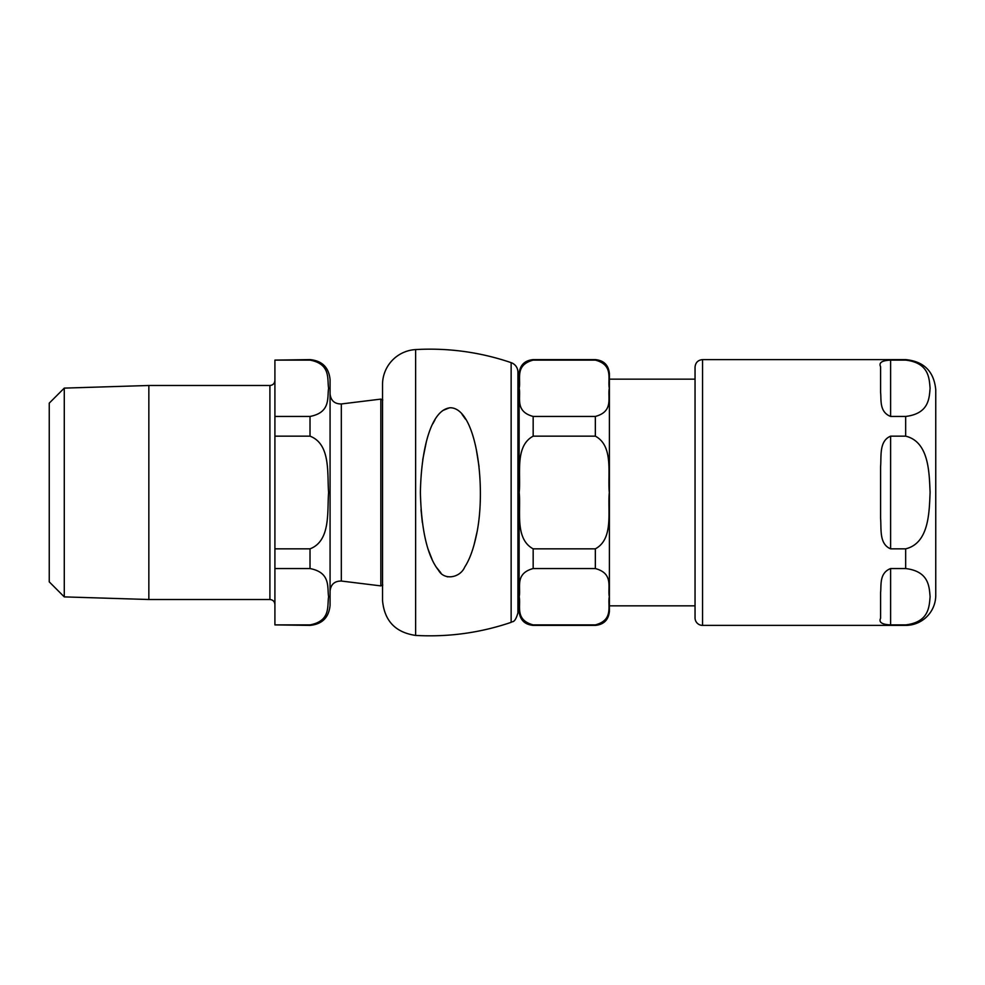 <?xml version="1.0" encoding="UTF-8"?>
<svg xmlns="http://www.w3.org/2000/svg" width="985" height="985" viewBox="0 0 985 985"><rect width="100%" height="100%" fill="white"/><g stroke="black" fill="none" stroke-linecap="round" stroke-linejoin="round"><path stroke-width="1.48" d="M695.041 379.163L609.395 379.163L609.395 605.837L695.041 605.837M533.168 568.554C514.552 573.541 521.053 587.651 519.206 596.725C521.053 605.812 514.552 619.91 533.168 624.896L533.168 625.389C524.636 624.564 519.957 619.873 519.132 611.353L519.132 373.647C519.957 365.127 524.636 360.448 533.168 359.611L533.168 360.104C514.552 365.09 521.053 379.188 519.206 388.275C521.053 397.349 514.552 411.459 533.168 416.446L533.168 436.158C514.552 446.131 521.053 474.339 519.206 492.5C521.053 510.661 514.552 538.869 533.168 548.842L533.168 568.554L595.346 568.554C613.975 573.541 607.474 587.651 609.309 596.725C607.474 605.812 613.975 619.91 595.346 624.896L533.168 624.896M533.168 359.611L595.346 359.611C603.879 360.436 608.558 365.127 609.395 373.647L609.395 611.353C608.558 619.873 603.879 624.552 595.346 625.389L595.346 624.896M533.168 416.446L595.346 416.446C613.975 411.459 607.474 397.349 609.309 388.275C607.474 379.188 613.975 365.09 595.346 360.104L533.168 360.104M533.168 548.842L595.346 548.842C613.975 538.869 607.474 510.661 609.309 492.5C607.474 474.339 613.975 446.131 595.346 436.158L533.168 436.158M519.132 611.094L517.925 611.094M64.271 388.115L148.846 385.492L269.902 385.492L269.902 599.508L148.846 599.508L64.271 596.885L49.25 581.864L49.25 403.136L64.271 388.115L64.271 596.885M148.846 385.492L148.846 599.508M274.913 624.896L274.913 568.554L310.016 568.554C330.972 572.556 327.082 587.392 328.608 596.725C327.082 606.071 330.972 620.895 310.016 624.896L274.913 624.896L310.016 625.389C322.193 624.207 328.879 617.521 330.073 605.332L330.073 379.668C328.879 367.479 322.193 360.793 310.016 359.611L310.016 360.104C330.972 364.105 327.082 378.929 328.608 388.275C327.082 397.608 330.972 412.444 310.016 416.446L274.913 416.446L274.913 436.158L310.016 436.158C330.972 444.161 327.082 473.834 328.608 492.5C327.082 511.166 330.972 540.839 310.016 548.842L274.913 548.842L274.913 568.554M274.913 548.842L274.913 436.158M274.913 416.446L274.913 360.104L310.016 360.104M310.016 359.611L274.913 360.104M380.838 585.89L341.327 581.039L341.327 403.961L380.838 399.11L380.838 585.89L382.759 585.004M905.658 624.896L890.612 624.896C881.932 624.502 878.595 622.286 880.59 618.26L880.59 592.564C881.464 585.398 879.063 573.073 890.612 568.554L905.658 568.554C929.101 571.374 929.212 586.888 930.099 596.725C929.212 606.575 929.101 622.077 905.658 624.896L905.658 625.389A30.092 30.092 0 0 0 935.75 595.297L935.75 389.703C933.965 371.419 923.942 361.396 905.658 359.611L702.564 359.611C697.996 360.054 695.496 362.566 695.041 367.134L695.041 617.866A7.523 7.523 0 0 0 702.564 625.389L702.564 359.611M880.59 618.26C878.595 622.286 881.932 624.502 890.612 624.896L890.612 568.554M890.612 416.446L890.612 360.104C881.932 360.498 878.595 362.714 880.59 366.74C878.595 362.714 881.932 360.498 890.612 360.104L905.658 360.104C929.101 362.923 929.212 378.425 930.099 388.275C929.212 398.112 929.101 413.626 905.658 416.446L890.612 416.446C879.063 411.927 881.464 399.602 880.59 392.436L880.59 366.74M880.59 492.5L880.59 466.804C881.464 455.686 879.063 440.985 890.612 436.158L905.658 436.158C929.101 441.797 929.212 472.812 930.099 492.5C929.212 512.188 929.101 543.203 905.658 548.842L890.612 548.842C879.063 544.015 881.464 529.314 880.59 518.196L880.59 492.5M450.44 407.753C431.331 409.317 421.211 448.089 420.386 492.5C421.334 530.213 427.392 556.168 438.559 570.34C444.358 580.842 460.278 577.739 464.748 567.003C469.439 559.899 473.268 549.568 476.211 536.037C486.75 489.545 477.048 408.344 450.44 407.753L451.265 407.79M462.063 414.365L465.474 419.142M476.284 449.308L479.042 466.533M476.974 532.257L474.117 544.643M447.572 576.853L445.762 576.213M440.812 572.777L435.936 566.732M432.513 560.502L428.143 549.31M422.343 522.592L421.014 509.627M422.75 459.613L426.296 442.019M432.908 423.685L434.914 419.955M442.93 410.45L449.48 407.802M511.141 362.652A250.732 250.732 0 0 0 415.621 349.577A35.103 35.103 0 0 0 382.525 384.63L382.525 600.37C384.335 620.759 395.367 632.444 415.621 635.423C448.298 637.233 480.138 632.875 511.141 622.348C512.065 620.969 514.712 624.084 517.925 612.855L517.925 372.145A10.035 10.035 0 0 0 511.141 362.652L511.141 622.348M595.346 416.446L595.346 436.158M595.346 548.842L595.346 568.554M310.016 416.446L310.016 436.158M310.016 548.842L310.016 568.554M905.658 436.158L905.658 416.446M905.658 568.554L905.658 548.842M890.612 548.842L890.612 436.158M415.621 349.577L415.621 635.423M517.925 373.906L519.132 373.906M533.168 625.389L595.346 625.389M269.902 599.508C272.943 599.816 274.618 601.478 274.913 604.531M269.902 385.492C272.943 385.184 274.618 383.522 274.913 380.469M380.838 399.11L382.759 399.996M341.327 581.039C334.617 581.015 330.862 584.327 330.073 591M341.327 403.961C334.617 403.985 330.862 400.673 330.073 394M905.658 625.389L702.564 625.389"/></g></svg>
